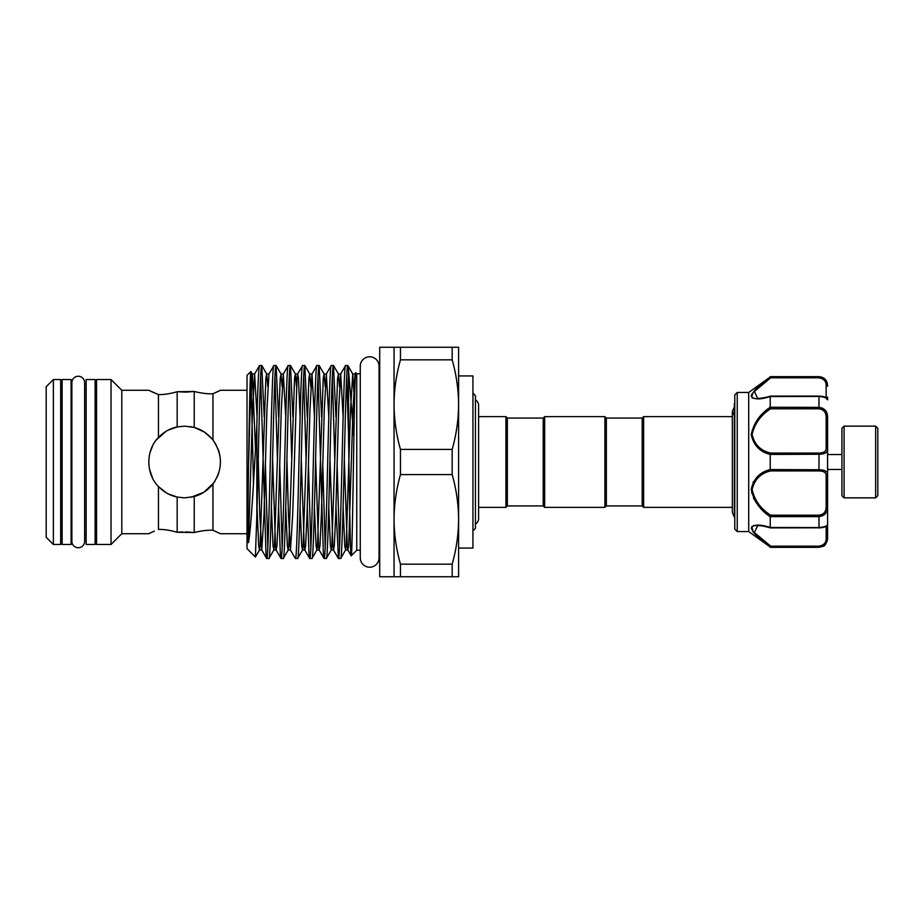<?xml version="1.0" encoding="UTF-8"?>
<svg xmlns="http://www.w3.org/2000/svg" width="924" height="924" viewBox="0 0 924 924"><rect width="100%" height="100%" fill="white"/><g stroke="black" fill="none" stroke-linecap="round" stroke-linejoin="round"><path stroke-width="1.39" d="M78.263 376.253A6.387 6.387 0 0 0 71.876 382.64L71.876 541.36A6.387 6.387 0 0 0 78.263 547.747A6.387 6.387 0 0 0 84.638 541.36L84.638 382.64A6.387 6.387 0 0 0 78.263 376.253M71.09 379.521L71.09 544.479L62.127 544.479L62.127 379.521L71.09 379.521M95.114 379.521L95.114 544.479L86.151 544.479L86.151 379.521L95.114 379.521M844.086 497.863L841.937 495.714L841.937 428.286L844.086 426.137L844.086 497.863L875.652 497.863L875.652 426.137L877.8 428.286L877.8 495.714L875.652 497.863M827.592 397.066L827.592 399.642C827.569 398.117 824.693 397.043 818.987 396.431L770.223 396.523C759.944 399.849 753.626 399.676 751.258 396.015C753.614 390.517 759.932 384.176 770.223 376.992L748.706 392.434L737.225 392.434L737.225 531.566L748.706 531.566L748.706 392.434M734.776 529.117L734.776 394.883L734.776 529.117L737.225 531.566M734.361 403.545L734.361 516.008M751.986 397.643L753.129 398.313M748.706 531.566L770.223 547.008C759.921 539.812 753.603 533.471 751.258 528.008C753.638 524.324 759.955 524.151 770.223 527.477L770.223 516.747C759.944 509.898 753.626 500.773 751.258 489.385C753.614 478.655 759.932 472.06 770.223 469.577L770.223 454.423C759.944 451.917 753.626 445.345 751.258 434.696C753.614 423.238 759.932 414.079 770.223 407.253L770.223 396.523M751.766 394.109L751.258 395.992M642.192 505.925L642.192 418.075L643.635 416.632L643.635 507.368L642.192 505.925L606.34 505.925L604.897 507.368L604.897 416.632L544.652 416.632L544.652 507.368L604.897 507.368M544.652 416.632L543.22 418.075L543.22 505.925L507.357 505.925L507.357 418.075L505.925 416.632L478.597 416.632L478.597 405.417A6.387 6.387 0 0 0 475.444 399.907M604.897 416.632L606.34 418.075L606.34 505.925M507.357 505.925L505.925 507.368L505.925 416.632M475.444 524.093A6.387 6.387 0 0 0 478.597 518.583L478.597 405.417M472.938 530.85L475.444 528.343L475.444 395.657L472.938 393.15M379.059 373.781L379.706 373.781M379.059 550.219L379.706 550.219M458.593 519.38C458.489 504.273 456.352 489.339 452.171 474.589L400.462 474.589C396.292 489.362 394.144 504.296 394.051 519.38C394.155 534.488 396.292 549.41 400.462 564.171L452.171 564.171C456.352 549.387 458.489 534.453 458.593 519.38L458.593 576.749L379.706 576.749L379.706 347.251L458.593 347.251L458.593 548.071L472.938 548.071L472.938 375.929L458.593 375.929L458.593 404.62C458.489 389.512 456.352 374.59 452.171 359.829L400.462 359.829C396.292 374.613 394.144 389.547 394.051 404.62C394.155 419.727 396.292 434.661 400.462 449.411L452.171 449.411C456.352 434.638 458.489 419.704 458.593 404.62M379.059 366.181L379.059 366.181A9.39 9.39 0 0 0 369.658 356.791A9.39 9.39 0 0 0 360.268 366.181L360.268 557.819A9.39 9.39 0 0 0 369.658 567.209A9.39 9.39 0 0 0 379.059 557.819L379.059 366.181M46.2 386.694L53.373 379.521L60.684 379.521L60.684 544.479L53.373 544.479L46.2 537.306L46.2 386.694M111.03 379.521L121.795 390.274L121.795 533.726L111.03 544.479L96.546 544.479L96.546 379.521L111.03 379.521L111.03 544.479M60.684 389.558L62.127 389.558M71.09 389.558L71.876 389.558M84.638 389.558L86.151 389.558M95.114 389.558L96.546 389.558M60.684 534.442L62.127 534.442M71.09 534.442L71.876 534.442M84.638 534.442L86.151 534.442M95.114 534.442L96.546 534.442M356.756 550.219L351.212 555.751C352.691 560.625 354.204 366.331 355.763 372.788L356.756 373.781L356.756 550.219L360.268 550.219M346.708 376.715L348.498 433.379C349.399 491.972 350.3 558.904 351.212 555.751L347.851 550.023L347.239 545.795L344.294 459.17M348.498 433.379L348.498 369.866L347.817 365.534C345.426 359.563 343.035 564.437 340.644 558.466L338.438 558.466C340.829 564.437 343.208 359.563 345.599 365.534L347.909 365.615L352.749 373.977L350.485 410.21L346.188 545.795L345.576 550.023L344.756 545.795L343.116 507.137M353.88 437.306L348.498 369.866M355.44 374.682L355.763 372.788M260.649 376.715L265.997 553.742L266.62 558.385L268.919 558.466C271.31 564.437 273.7 359.563 276.091 365.534L273.885 365.534C271.494 359.563 269.103 564.437 266.713 558.466M256.849 425.421C257.738 387.456 258.639 367.498 259.54 365.534L261.746 365.534C260.118 362.046 258.489 454.793 256.849 514.645L255.405 557.033L247.02 548.637L247.02 375.363L250.866 371.517C250.081 370.882 249.284 418.202 248.487 468.168L247.771 532.028C247.921 536.012 247.459 543.277 248.487 542.596C251.444 526.576 254.158 470.524 256.849 425.421L256.849 514.645M267.821 547.285L265.407 464.83M264.218 416.863L261.746 365.534M274.994 376.715L277.408 459.17M278.586 507.137L280.342 553.742L280.954 558.385L283.264 558.466C285.655 564.437 288.045 359.563 290.436 365.534L288.23 365.534C285.839 359.563 283.449 564.437 281.058 558.466M282.167 547.285L279.741 464.83M278.563 416.863L276.091 365.534M289.339 376.715L291.753 459.17M300.104 416.863L298.464 378.205L297.644 373.977L297.031 378.205L292.723 513.79L290.471 550.023L295.299 558.385L297.609 558.466C300 564.437 302.391 359.563 304.781 365.534L302.575 365.534C300.184 359.563 297.794 564.437 295.403 558.466M292.908 416.863L290.436 365.534M303.673 376.715L306.098 459.17M307.276 507.137L309.032 553.742L309.644 558.385L311.954 558.466C314.345 564.437 316.736 359.563 319.127 365.534L316.92 365.534C314.53 359.563 312.139 564.437 309.748 558.466M310.845 547.285L308.431 464.83M307.253 416.863L304.781 365.534M318.018 376.715L323.365 553.742L323.989 558.385L326.299 558.466C328.69 564.437 331.081 359.563 333.472 365.534L331.266 365.534C328.875 359.563 326.484 564.437 324.093 558.466M325.19 547.285L322.776 464.83M321.598 416.863L319.127 365.534M332.363 376.715L334.777 459.17M335.966 507.137L338.438 558.466M339.535 547.285L337.121 464.83M335.943 416.863L333.472 365.534M266.62 558.385L261.781 550.023L264.045 513.79L266.909 410.21L268.953 373.977L273.885 365.534M282.167 386.671L281.023 373.977L280.203 378.205L274.463 545.795L273.851 550.023L268.919 558.466M285.759 416.863L283.298 373.977L288.23 365.534M296.5 386.671L295.368 373.977L294.548 378.205L288.808 545.795L288.196 550.023L283.264 558.466M290.54 365.615L295.368 373.977L297.644 373.977L302.575 365.534M310.845 386.671L309.713 373.977L308.893 378.205L303.153 545.795L302.541 550.023L297.609 558.466M314.449 416.863L311.989 373.977L316.92 365.534M325.19 386.671L324.058 373.977L323.238 378.205L317.498 545.795L316.886 550.023L311.954 558.466M328.794 416.863L326.334 373.977L331.266 365.534M339.535 386.671L338.403 373.977L337.583 378.205L331.843 545.795L331.231 550.023L326.299 558.466M343.139 416.863L340.679 373.977L345.599 365.534M354.527 402.229L352.749 373.977L355.024 373.977L352.968 410.21L348.671 545.795L347.851 550.023L345.576 550.023L340.644 558.466M253.476 483.691L250.866 371.517M121.795 390.274L148.764 390.274L158.443 394.594C163.733 394.721 169.97 393.774 177.165 391.73L194.236 391.476C201.732 393.312 207.969 394.063 212.947 393.728L220.051 390.494M218.526 391.233L216.158 392.342M220.478 390.274L247.02 390.274M215.061 480.965L212.947 483.991L212.947 530.272C207.958 529.937 201.721 530.688 194.236 532.524C201.732 530.688 207.969 529.937 212.947 530.272L220.478 533.726L247.02 533.726M218.514 450.277L219.3 452.887M154.377 392.908L151.328 391.522M149.353 390.575L148.764 390.274M149.434 533.391L151.317 532.478M154.354 531.092L148.764 533.726L121.795 533.726M212.947 440.009L212.947 393.728C207.958 394.063 201.721 393.312 194.236 391.476L194.236 427.454L184.627 426.137L177.165 426.923C169.97 428.459 163.733 431.982 158.443 437.491C145.692 450.115 145.645 473.816 158.443 486.509C163.733 492.018 169.97 495.541 177.165 497.077L184.627 497.863L194.236 496.546C201.732 494.432 207.969 490.24 212.947 483.991C222.903 469.346 222.903 454.689 212.947 440.009C207.958 433.749 201.721 429.556 194.236 427.454L190.321 426.599M190.979 497.297L203.892 492.238L213.733 482.94M217.105 477.177L218.78 472.915M220.097 467.221L220.478 462.058M219.877 455.417L218.041 449.006M216.378 445.345L213.779 441.118M211.966 438.796L204.585 432.213M204.204 431.958L194.456 427.512M185.736 531.878L194.236 532.524L177.165 532.27C169.97 530.226 163.733 529.279 158.443 529.406C163.733 529.279 169.97 530.226 177.165 532.27L182.582 531.901M356.756 373.781L360.268 373.781M177.708 426.819L168.26 430.087M166.158 431.254L156.56 439.674M152.564 445.922L149.977 452.737M148.764 461.792L148.937 465.534M149.445 468.988L152.61 478.17M158.593 486.671L166.112 492.711M168.411 493.993L177.396 497.124M185.712 392.123L177.165 391.73C169.97 393.774 163.733 394.721 158.443 394.594L158.443 437.491M194.236 391.476L185.805 392.123M158.443 486.509L158.443 529.406M177.165 391.73L177.165 426.923M177.165 497.077L177.165 532.27M194.236 496.546L194.236 532.524M267.821 386.671L266.678 373.977L265.858 378.205L260.118 545.795L259.505 550.023L255.405 557.033M257.068 416.863L254.608 373.977L259.54 365.534M53.373 379.521L53.373 544.479M452.171 347.251L452.171 359.829M452.171 449.411L452.171 474.589M452.171 564.171L452.171 576.749M400.462 347.251L400.462 359.829M400.462 449.411L400.462 474.589M400.462 564.171L400.462 576.749M394.051 347.251L394.051 576.749M822.568 377.812L818.987 376.657C824.22 377.165 827.084 380.03 827.592 385.262L827.592 386.278A1.432 0.901 180 0 0 826.16 385.377C826.195 381.242 823.804 378.724 818.987 377.835L770.685 377.835L754.388 391.453L757.715 398.417C756.964 398.614 764.321 398.128 770.454 396.107M822.614 408.189L818.987 407.368C824.693 408.189 827.569 411.492 827.592 417.267L827.592 524.358C827.234 526.426 824.37 527.616 818.987 527.904L818.987 527.569C824.693 526.957 827.569 525.883 827.592 524.358L827.592 538.738C826.137 543.855 824.658 546.361 823.134 546.28L818.987 547.343L822.152 546.373M757.715 525.583L754.411 532.571L770.685 546.165L770.223 547.008L818.987 546.996C824.693 545.98 827.569 542.896 827.592 537.722L827.592 524.151M753.268 481.82L751.686 493.046M753.441 497.978L756.467 502.979M762.208 525.583L753.21 525.652M751.778 526.564L753.199 532.085M753.21 532.097L757.83 536.89M757.888 536.948L764.056 542.18M819.958 469.762L818.987 469.738C824.693 469.877 827.569 471.459 827.592 474.462A1.432 1.12 180 0 1 826.16 475.571C826.195 472.649 823.804 471.09 818.987 470.917L770.685 470.917C760.718 473.169 754.527 479.371 752.101 489.501C754.55 500.311 760.741 508.881 770.685 515.211L770.223 516.747M770.096 378.274L770.235 377.004L818.987 377.004C824.693 378.02 827.569 381.115 827.592 386.278M770.223 407.253L818.987 407.368L818.987 396.188M827.592 417.267L826.16 417.417C826.195 412.416 823.804 409.54 818.987 408.789L770.685 408.789C760.718 415.119 754.527 423.723 752.101 434.603C754.55 444.652 760.741 450.82 770.685 453.083L818.987 453.083C823.804 452.91 826.195 451.362 826.16 448.429A1.432 1.12 180 0 1 827.592 449.538C827.569 452.552 824.693 454.123 818.987 454.262L770.223 454.423M770.223 469.577L818.987 469.738L818.987 453.083M770.685 515.211L818.987 515.211C823.804 514.46 826.195 511.584 826.16 506.583L827.592 506.733C827.569 512.52 824.693 515.811 818.987 516.632L770.235 516.632M770.223 527.477L818.987 527.569L818.987 515.211M770.685 546.165L818.987 546.165C823.804 545.276 826.195 542.769 826.16 538.623L826.16 526.31M752.113 395.645L752.794 393.624M754.053 391.845L764.598 382.432M770.685 470.917L770.235 469.738M770.685 408.789L770.235 407.368M770.685 453.083L770.235 454.262M770.327 377.108L770.685 377.835M827.592 537.722A1.432 0.901 180 0 1 826.16 538.623M333.564 365.615L338.403 373.977L340.679 373.977L338.634 410.21L335.758 513.79L334.326 545.795L333.506 550.023L332.894 545.795L329.949 459.17M319.219 365.615L324.058 373.977L326.334 373.977L324.289 410.21L321.413 513.79L319.981 545.795L319.161 550.023L318.549 545.795L315.604 459.17M304.885 365.615L309.713 373.977L311.989 373.977L309.944 410.21L307.068 513.79L305.636 545.795L304.816 550.023L304.204 545.795L301.259 459.17M285.735 507.137L287.376 545.795L288.196 550.023L290.471 550.023L288.427 513.79L286.914 459.17M276.195 365.615L281.023 373.977L283.298 373.977L281.254 410.21L278.378 513.79L276.946 545.795L276.126 550.023L275.514 545.795L272.58 459.17M257.045 507.137L258.685 545.795L259.505 550.023L261.781 550.023L259.736 513.79L258.235 459.17M255.474 448.798L252.333 373.977L254.608 373.977L252.564 410.21L248.487 542.596M338.334 558.385L333.506 550.023L331.231 550.023L330.411 545.795L328.771 507.137M323.989 558.385L319.161 550.023L316.886 550.023L316.066 545.795L314.426 507.137M309.644 558.385L304.816 550.023L302.541 550.023L301.721 545.795L300.081 507.137M280.954 558.385L276.126 550.023L273.851 550.023L273.03 545.795L271.39 507.137M250.924 371.54L252.333 373.977L250.081 410.21L248.487 468.168M826.16 506.583L826.16 475.571M826.16 448.429L826.16 417.417M826.16 397.69L826.16 385.377M818.987 470.917L818.987 469.738M818.987 408.789L818.987 407.368M818.987 377.835L818.987 377.004M818.987 527.812L770.5 527.904M818.987 546.996L818.987 546.165M844.086 426.137L875.652 426.137M841.937 454.539L827.592 454.539M734.776 394.883L737.225 392.434M734.361 406.86L732.351 411.503L732.351 415.35M734.926 416.632L732.351 411.503L732.351 512.497L734.361 517.14M606.34 418.075L642.192 418.075M505.925 507.368L478.597 507.368L478.597 518.583M732.351 507.368L643.635 507.368M732.351 416.632L643.635 416.632M268.953 373.977L266.678 373.977L261.85 365.615M543.22 418.075L507.357 418.075M543.22 505.925L544.652 507.368M732.351 508.65L732.351 512.497M818.987 547.343L770.223 547.343M818.987 376.657L770.223 376.657M826.16 398.417L827.592 399.849L826.16 398.417M827.592 399.642C827.534 397.586 824.67 396.408 818.987 396.096L770.5 396.096M757.692 525.583L758.962 525.617C762.716 526.206 759.586 525.04 770.454 527.893M841.937 469.461L827.592 469.461"/></g></svg>
